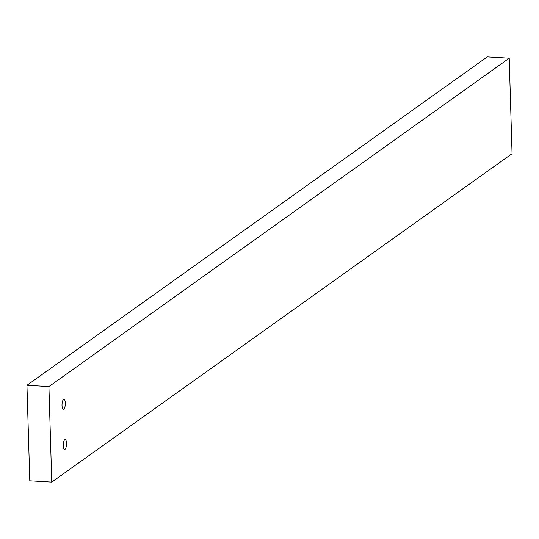 <?xml version="1.0" encoding="UTF-8"?>
<svg xmlns="http://www.w3.org/2000/svg" width="539" height="539" viewBox="0 0 539 539"><rect width="100%" height="100%" fill="white"/><g stroke="black" fill="none" stroke-linecap="round" stroke-linejoin="round"><path stroke-width="0.81" d="M66.513 443.348A4.925 1.637 93.4 0 0 65.152 439.608A4.925 1.637 93.4 0 0 63.204 445.706A4.925 1.637 93.4 0 0 64.565 449.445A4.925 1.637 93.4 0 0 66.513 443.348M65.32 403.132A4.925 1.637 93.4 0 0 63.959 399.392A4.925 1.637 93.4 0 0 62.012 405.49A4.925 1.637 93.4 0 0 63.373 409.229A4.925 1.637 93.4 0 0 65.32 403.132M51.757 482.109L29.786 480.808L26.95 385.297L48.921 386.598L51.757 482.109L512.05 153.703L509.214 58.192L48.921 386.598M509.214 58.192L487.243 56.891L26.95 385.297"/></g></svg>
